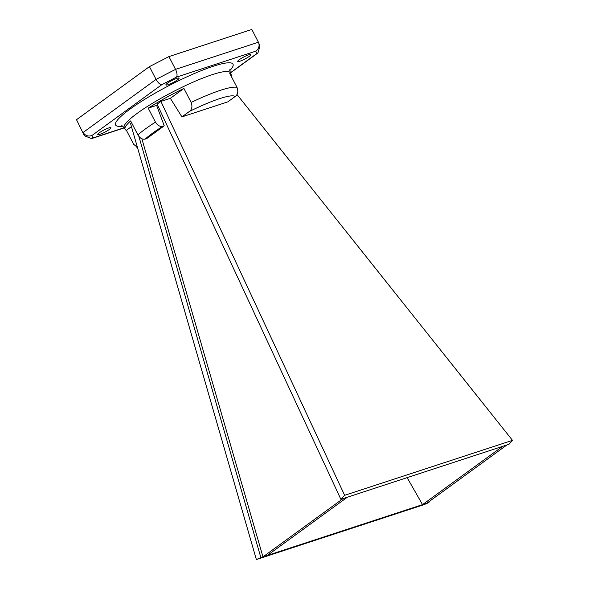 <?xml version="1.0" encoding="UTF-8"?>
<svg xmlns="http://www.w3.org/2000/svg" width="589" height="589" viewBox="0 0 589 589"><rect width="100%" height="100%" fill="white"/><g stroke="black" fill="none" stroke-linecap="round" stroke-linejoin="round"><path stroke-width="0.88" d="M189.327 111.512L181.927 116.894L227.796 101.875L235.195 96.493A53.297 8.393 152.6 0 0 189.327 111.512C191.97 109.561 192.581 106.535 191.167 102.442A59.703 9.402 -27.4 0 1 220.47 90.294A59.703 9.402 -27.4 0 1 237.028 87.422L229.776 73.434A59.703 9.402 -27.4 0 1 231.094 74.398A59.703 9.402 -27.4 0 1 231.124 76.025M145.247 139.07L146.683 138.606L164.243 125.825L162.814 126.289A53.297 8.393 152.6 0 0 145.247 139.07C142.442 139.667 139.991 138.275 137.9 134.91A59.703 9.402 -27.4 0 1 155.467 122.129L148.214 108.14A59.703 9.402 -27.4 0 1 183.915 88.453L191.167 102.442M428.645 501.924L428.983 502.52L262.966 556.885L141.861 138.761M236.969 94.468L512.496 440.351L509.014 444.275L502.564 446.388L422.534 504.633L407.132 477.642M138.871 136.405L260.861 557.569L256.37 559.55L130.552 123.513L131.597 122.755M502.564 446.388L342.997 498.64L262.966 556.885L260.861 557.569M342.997 498.64L340.891 499.332L157.138 104.172L160.922 101.411L344.631 495.32L340.891 499.332M99.916 134.344A7.436 1.171 152.6 0 0 107.264 130.839A7.436 1.171 152.6 0 0 110.894 127.732A7.436 1.171 152.6 0 0 103.752 130.117A7.436 1.171 152.6 0 0 97.686 134.579A7.436 1.171 152.6 0 0 99.916 134.344M168.115 84.713A7.436 1.171 152.6 0 0 175.463 81.208A7.436 1.171 152.6 0 0 179.093 78.101A7.436 1.171 152.6 0 0 171.951 80.487A7.436 1.171 152.6 0 0 165.884 84.949A7.436 1.171 152.6 0 0 168.115 84.713M239.951 61.19A7.436 1.171 152.6 0 0 247.299 57.685A7.436 1.171 152.6 0 0 250.929 54.578A7.436 1.171 152.6 0 0 243.787 56.964A7.436 1.171 152.6 0 0 237.728 61.425A7.436 1.171 152.6 0 0 239.951 61.19M168.918 56.596L175.537 69.362C177.171 72.889 177.473 75.48 176.457 77.137L161.695 84.735C159.869 84.544 157.992 82.762 156.063 79.39L175.537 69.362L258.431 42.217L251.812 29.45L168.918 56.596L149.444 66.623L76.504 119.7L84.367 135.713L76.504 119.7M161.695 84.735L91.877 135.544C88.166 136.722 85.25 135.698 83.123 132.473L156.063 79.39L149.444 66.623M137.436 147.375L133.651 144.298L126.399 130.309A59.703 9.402 -27.4 0 1 125.082 129.344A59.703 9.402 -27.4 0 1 130.648 120.922L137.9 134.91M428.983 502.52L424.235 504.582L256.37 559.55M181.927 116.894L170.339 98.326L160.922 101.411M512.496 440.351L344.631 495.32M426.878 503.205L506.908 444.967M267.31 555.456L347.341 497.219M157.425 104.798L156.622 105.387L164.243 125.825M155.467 122.129C157.55 125.486 160.002 126.878 162.814 126.289M156.622 105.387L148.214 108.14M170.339 98.326L183.915 88.453M131.45 126.628L126.399 130.309M237.028 87.422C238.449 91.509 237.838 94.534 235.195 96.493M255.795 51.155C258.954 48.799 259.83 45.817 258.431 42.217L259.963 46.097L257.938 52.929L256.738 53.614L255.795 51.155L176.457 77.137M91.877 135.544L92.819 138.003L91.509 138.606L84.367 135.713M122.887 126.098A66.108 10.411 -27.4 0 1 137.325 104.054A66.108 10.411 -27.4 0 1 213.211 66.27A66.108 10.411 -27.4 0 1 229.703 70.732M92.819 138.003L124.235 127.717M230.299 72.859L256.738 53.614M231.094 74.398L230.225 72.719A59.703 9.402 152.6 0 0 212.349 74.626A59.703 9.402 152.6 0 0 153.354 102.744A59.703 9.402 152.6 0 0 124.213 127.673L121.813 125.553M125.082 129.344L124.213 127.673M91.509 138.606L124.316 127.865M230.365 72.992L257.938 52.929M229.879 69.531L230.225 72.719M136.655 147.14L137.451 147.412"/></g></svg>
